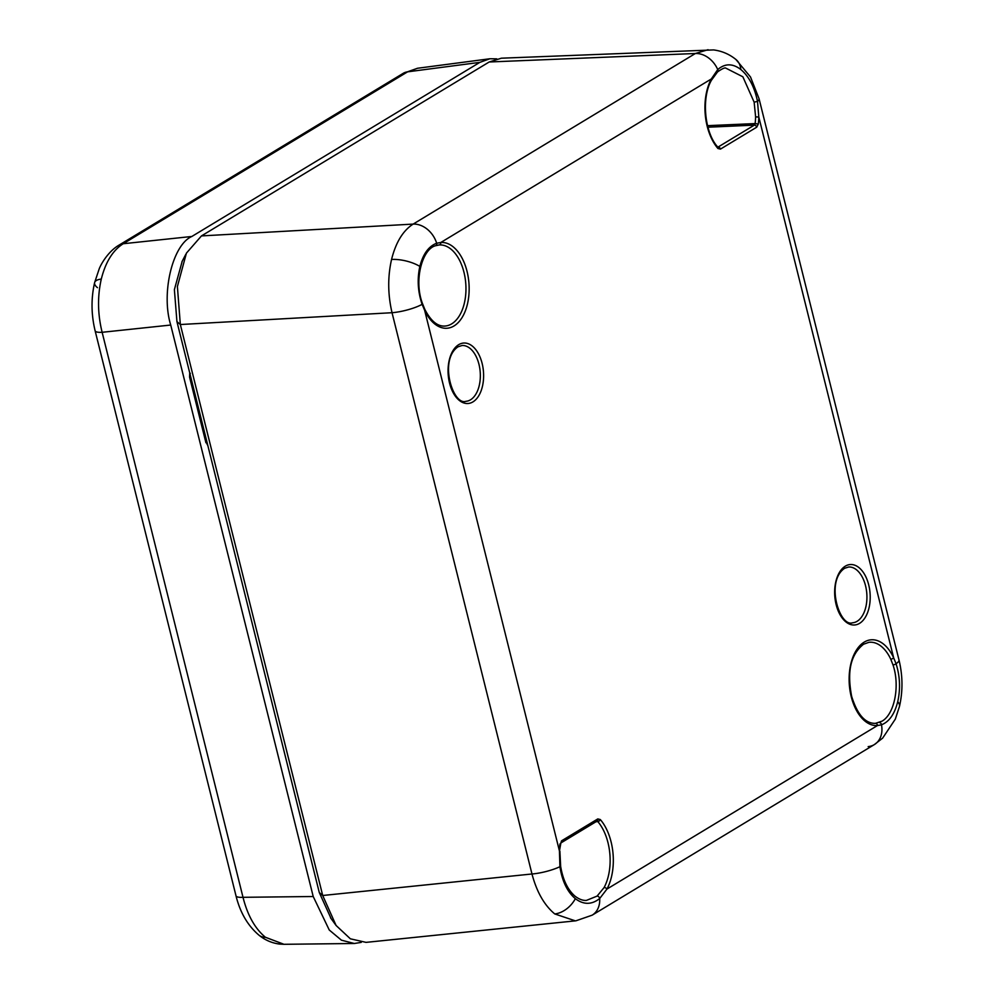 <?xml version="1.0" encoding="UTF-8"?>
<svg xmlns="http://www.w3.org/2000/svg" width="994" height="994" viewBox="0 0 994 994"><rect width="100%" height="100%" fill="white"/><g stroke="black" fill="none" stroke-linecap="round" stroke-linejoin="round"><path stroke-width="1.49" d="M875.503 723.334L882.026 721.172C894.55 714.201 900.154 685.698 892.997 664.911L890.773 659.221A40.655 23.744 85.9 0 0 868.905 642.323L863.55 644.224C848.068 656.574 847.969 676.603 851.634 696.309C857.201 714.189 864.904 723.21 874.757 723.371A40.655 23.744 85.9 0 0 875.503 723.334A2.323 1.889 85.7 0 1 877.478 725.533A42.978 25.098 -94.1 0 1 850.019 690.668A42.978 25.098 -94.1 0 1 864.233 642.099A42.978 25.098 -94.1 0 1 893.631 657.742L896.054 663.706C900.03 676.293 900.589 688.941 897.731 701.677C894.612 714.077 889.208 721.781 881.492 724.812L877.478 725.533L606.974 889.046L599.68 898.526C591.716 904.838 583.602 904.888 575.352 898.675C567.338 891.891 562.194 881.231 559.92 866.706L559.448 851.013L560.877 842.974A2.323 1.814 58.8 0 0 561.56 840.837L560.405 844.353M559.97 843.931A45.923 26.826 -94.1 0 0 559.448 851.013L424.637 310.29L422.115 304.338C417.828 291.776 417.07 279.128 419.853 266.404C423.046 254.004 428.65 246.276 436.677 243.232L440.789 242.499A42.978 25.098 -94.1 0 1 467.416 304.176A42.978 25.098 -94.1 0 1 424.637 310.29A2.323 1.031 -25 0 0 424.86 309.445C430.688 320.727 437.174 326.268 444.33 326.082A40.655 23.744 85.9 0 0 451.674 323.87A40.655 23.744 85.9 0 0 465.117 277.935A40.655 23.744 85.9 0 0 439.149 244.959L438.429 245.033M711.456 80.216C701.168 97.81 704.597 132.997 717.83 147.1L717.83 147.1A2.323 1.491 139.3 0 1 717.941 148.491A45.923 26.826 -94.1 0 1 711.294 78.986L717.743 69.568A2.323 1.764 -131.5 0 1 717.556 71.903L711.456 80.216A2.323 1.392 -151.9 0 0 711.294 78.986L440.789 242.499A2.323 1.889 -94.3 0 1 439.149 244.959L435.297 245.791A2.323 1.851 -109.9 0 0 436.677 243.232A23.284 18.116 -121.2 0 0 413.144 224.097L695.365 53.502L708.063 49.7M331.114 918.605L319.285 892.537L176.932 321.584L180.336 324.529L392.034 312.712C387.784 294.522 387.635 276.767 391.561 259.446C395.823 242.387 403.017 230.608 413.144 224.097L201.459 235.913L186.412 253.147L177.392 286.558L180.336 324.529L322.702 895.495L336.096 925.489L350.36 938.808L366.041 942.374L575.364 920.866L554.751 913.933C544.339 905.273 536.748 891.966 531.976 873.987L392.034 312.712A23.284 5.392 -14 0 0 422.115 304.338A2.323 0.745 -18.9 0 0 422.525 303.667L424.86 309.445M575.973 920.792L592.151 915.176A23.284 18.116 -121.2 0 0 599.68 898.526A2.323 1.702 50.5 0 0 597.083 896.103L604.103 887.543A2.323 1.392 28.1 0 1 606.974 889.046A45.923 26.826 -94.1 0 0 600.314 819.553L597.804 818.919A2.323 1.814 -121.2 0 1 597.133 821.056L560.902 842.949M740.816 69.505A23.284 16.625 -51.3 0 0 735.92 59.491C729.335 54.161 721.892 50.98 713.555 49.924L501.386 58.199L489.185 61.988L695.365 53.502A23.284 18.116 -121.2 0 1 717.743 69.568C724.961 63.305 732.653 63.293 740.816 69.505C748.917 76.289 754.483 86.913 757.503 101.388L758.807 117.019L755.614 116.87L754.148 102.171L742.853 76.786L725.682 68.064C724.701 67.542 721.992 68.822 717.556 71.903M176.932 321.584L174.385 289.639L182.213 261.211M489.185 61.988L201.459 235.913M717.941 148.491L720.451 149.112A2.323 1.814 58.8 0 0 718.078 147.05L754.322 125.132L707.939 127.207M756.707 127.195L758.285 124.101L755.117 123.579L754.322 125.132A2.323 1.814 -121.2 0 1 756.707 127.195L720.451 149.112M319.285 892.537L322.702 895.495L531.976 873.987A23.284 5.392 -14 0 0 559.92 866.706L560.641 866.321C562.902 879.752 567.624 889.642 574.818 896.004C578.918 899.197 582.77 900.663 586.41 900.415L597.083 896.103M604.103 887.543A43.587 25.459 85.9 0 0 597.779 821.566L595.94 821.765M707.529 125.666L755.117 123.579A43.587 25.459 85.9 0 0 755.614 116.87M597.779 821.566A2.323 1.491 -40.7 0 0 600.314 819.553M890.773 659.221A2.323 1.031 -25 0 0 893.631 657.742L758.807 117.019A45.923 26.826 -94.1 0 1 758.285 124.101M496.751 58.845L489.88 58.758L479.853 62.361L407.59 71.841A17.457 13.581 -121.2 0 0 403.216 73.332L417.505 68.263L407.59 71.841L123.244 243.729C112.881 250.252 105.563 262.043 101.289 279.09C97.375 296.398 97.648 314.129 102.133 332.294L243.008 897.309C247.543 915.288 254.998 928.607 265.398 937.255L283.973 944.3L279.687 944.089C272.045 943.132 265.149 940.175 258.987 935.192L258.987 935.192C247.804 925.712 240.138 912.591 236 895.818A17.457 4.051 -14 0 0 243.008 897.309L313.209 896.513L170.732 325.038L102.133 332.294A17.457 4.051 -14 0 1 95.126 330.803C91.187 314.489 91.013 298.424 94.616 282.607L94.616 282.607A17.457 6.747 -166.6 0 0 97.462 287.676M101.289 279.09A17.457 6.747 -166.6 0 0 94.616 282.607L99.176 268.939C101.053 263.957 108.222 251.47 118.87 245.22L118.87 245.22A17.457 13.581 -121.2 0 1 123.244 243.729L191.842 236.473L479.853 62.361M191.842 236.473C172.521 244.76 160.916 293.429 170.732 325.038M313.209 896.513L329.25 929.999L341.451 940.187L354.311 943.492L361.257 942.387M206.839 443.672L207.87 445.672M190.314 373.297L189.568 377.086L205.932 442.74M859.561 623.362A30.292 17.693 -94.1 0 1 836.14 604.613A30.292 17.693 -94.1 0 1 845.298 566.17A30.292 17.693 -94.1 0 1 868.719 584.907A30.292 17.693 -94.1 0 1 859.561 623.362M472.97 401.874A30.292 17.693 -94.1 0 1 449.549 383.125A30.292 17.693 -94.1 0 1 458.706 344.669A30.292 17.693 -94.1 0 1 482.127 363.419A30.292 17.693 -94.1 0 1 472.97 401.874M852.616 622.791A27.969 16.339 85.9 0 0 852.678 622.778A27.969 16.339 85.9 0 0 857.101 621.3A27.969 16.339 85.9 0 0 866.37 589.84A27.969 16.339 85.9 0 0 848.652 566.99A27.969 16.339 85.9 0 0 848.59 567.002M466.024 401.303A27.969 16.339 85.9 0 0 466.087 401.29A27.969 16.339 85.9 0 0 470.51 399.812A27.969 16.339 85.9 0 0 479.779 368.339A27.969 16.339 85.9 0 0 462.061 345.502A27.969 16.339 85.9 0 0 461.999 345.502M419.853 266.404A23.284 8.996 -166.6 0 0 391.561 259.446M575.352 898.675A23.284 16.625 128.7 0 1 554.751 913.933M735.92 59.491L750.507 76.985L759.043 98.679A23.284 5.392 -14 0 1 757.503 101.388L754.148 102.171M897.731 701.677A23.284 8.996 13.4 0 1 899.458 706.486L899.458 706.486C902.95 691.178 902.8 675.659 898.986 659.954L759.043 98.679M892.997 664.911A2.323 0.77 161.9 0 0 896.054 663.706A23.284 5.392 -14 0 0 898.986 659.954M561.56 840.837L597.804 818.919M868.172 746.606A23.284 18.116 -121.2 0 0 874.36 744.581L874.36 744.581A23.284 18.116 -121.2 0 0 881.492 724.812A2.323 1.876 -110.2 0 0 879.268 722.514M403.216 73.332L118.87 245.22M265.398 937.255A17.457 12.462 128.7 0 1 258.987 935.192M189.717 372.887L189.568 377.086M202.018 425.109L202.739 425.109M200.962 417.965A33.473 19.557 -94.1 0 1 200.453 418.809M852.678 622.778L852.554 622.791C839.557 627.438 825.157 581.403 844.614 568.295L848.652 566.99M466.087 401.29L465.962 401.303C452.966 405.95 438.565 359.915 458.023 346.807L462.061 345.502M899.458 706.486L895.308 719.147L882.647 738.132L874.36 744.581L592.151 915.176M336.084 925.464L330.517 917.773M185.841 254.278L181.952 261.695M422.525 303.667C413.566 280.544 422.214 248.985 435.633 245.704L438.466 245.021M560.641 866.321L559.895 851.212M417.492 68.263L489.88 58.758M283.973 944.3L354.311 943.492M236 895.818L95.126 330.803M189.941 376.651L206.305 442.305"/></g></svg>
